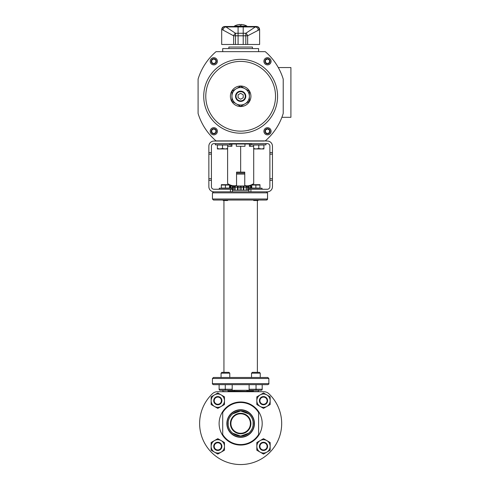 <?xml version="1.0" encoding="UTF-8"?>
<svg xmlns="http://www.w3.org/2000/svg" width="489" height="489" viewBox="0 0 489 489"><rect width="100%" height="100%" fill="white"/><g stroke="black" fill="none" stroke-linecap="round" stroke-linejoin="round"><path stroke-width="0.73" d="M229.524 185.991A1.229 1.064 90 0 1 229.696 185.973L250.142 185.973A1.229 1.229 0 0 1 251.37 187.208L251.37 188.228M241.266 190.282L241.266 187.208L240.038 187.208A1.229 0.617 -90 0 1 240.655 185.973A1.229 0.617 90 0 1 241.266 187.208L243.858 187.208L243.858 185.973L231.169 185.973A1.229 0.617 90 0 0 230.551 187.208L229.934 187.208A1.229 1.229 0 0 1 231.169 185.973M236.554 174.078L244.757 174.078M236.554 173.051L244.757 173.051M248.858 190.282L232.446 190.282M258.449 200.025L253.32 200.093L253.767 200.539L258.003 200.539L253.767 200.539L253.32 200.093L258.449 200.093L258.003 200.539L258.449 200.025L266.481 200.025L267.562 198.999L267.562 192.849L212.446 192.849L213.473 191.822L266.481 191.822L267.562 192.849L267.477 199.396M266.481 200.025L213.473 200.025L212.446 198.999L267.562 198.999M251.523 377.471L251.523 373.162L260.246 373.162L260.246 377.471L240.655 377.471L267.831 377.471L268.858 378.492L212.446 378.492L213.473 377.471L240.655 377.471M225.423 377.471L229.781 377.471L229.781 373.162L228.962 372.343L225.423 372.343L227.477 372.343M257.44 384.647L213.473 384.647C212.477 384.146 212.134 383.804 212.446 383.62L268.858 383.62C269.17 383.804 268.828 384.146 267.831 384.647L257.44 384.647M221.988 390.289L220.142 390.289A1.027 1.027 0 0 1 219.115 389.262L219.115 384.647M232.189 384.647L232.189 389.262L219.115 389.262A1.027 1.027 0 0 0 220.142 390.289L225.27 390.289L225.27 384.647M268.816 393.682A7.182 7.182 0 0 0 263.883 391.726L217.422 391.726A7.182 7.182 0 0 0 212.495 393.682A41.027 41.027 0 0 0 211.364 452.252A41.027 41.027 0 0 0 269.94 452.252A41.027 41.027 0 0 0 268.816 393.682A7.182 7.182 0 0 0 263.883 391.726L258.241 391.726L258.449 390.289L261.169 390.289L232.189 390.289L232.189 389.262M249.115 384.647L249.115 390.289M262.196 384.647L262.196 389.262L249.115 389.262M232.189 390.289L225.27 390.289M246.743 390.289L247.067 391.108L246.743 390.289L234.567 390.289L234.243 391.108L234.567 390.289M261.169 390.289A1.027 1.027 0 0 0 262.196 389.262M253.32 390.289L253.32 391.524L258.449 391.524L258.449 390.289M217.422 391.726L223.063 391.726L222.862 390.289L222.862 391.524L227.782 391.726M227.99 390.289L227.99 391.524M253.32 391.108L247.067 391.108L247.116 391.726M247.116 391.316L234.243 391.108L234.194 391.726M223.369 372.343L225.423 372.343L221.884 372.343L221.065 373.162L229.781 373.162M253.834 372.343L257.935 372.343M267.245 199.726L266.908 199.94M251.535 188.228L251.37 187.208A1.229 1.229 0 0 0 250.142 185.973A1.229 1.229 0 0 1 251.37 187.208L250.759 187.208A1.229 0.617 -90 0 0 250.142 185.973M243.858 190.282L243.858 187.208L246.132 187.208L246.132 185.973A1.229 1.064 90 0 1 247.196 187.208L246.132 187.208L246.132 190.282M230.551 188.228L230.551 187.208L234.109 187.208A1.229 1.064 -90 0 1 235.178 185.973L235.178 187.208L234.109 187.208L234.109 190.282M229.524 187.208L229.934 187.208L229.934 188.228M217.807 392.979L211.138 396.83L211.138 404.525L214.475 406.451A6.669 6.669 0 0 0 221.144 406.451L224.475 404.525L224.475 396.83L217.807 392.979M211.138 400.674A6.669 6.669 0 0 0 214.475 406.451L217.807 408.376L221.144 406.451A6.669 6.669 0 0 0 221.144 394.904A6.669 6.669 0 0 0 211.138 400.674M267.605 400.674A4.101 4.101 0 0 0 263.498 396.573A4.101 4.101 0 0 0 259.396 400.674A4.101 4.101 0 0 0 263.498 404.782A4.101 4.101 0 0 0 267.605 400.674M259.91 400.674A3.588 3.588 0 0 0 263.498 404.269A3.588 3.588 0 0 0 267.092 400.674A3.588 3.588 0 0 0 263.498 397.086A3.588 3.588 0 0 0 259.91 400.674M266.835 394.904A6.669 6.669 0 0 0 256.835 400.674A6.669 6.669 0 0 0 266.835 406.451A6.669 6.669 0 0 0 266.835 394.904L263.498 392.979L256.835 396.83L256.835 404.525L263.498 408.376L270.166 404.525L270.166 396.83L266.835 394.904M267.605 446.371A4.101 4.101 0 0 0 263.498 442.264A4.101 4.101 0 0 0 259.396 446.371A4.101 4.101 0 0 0 263.498 450.473A4.101 4.101 0 0 0 267.605 446.371M259.91 446.371A3.588 3.588 0 0 0 263.498 449.959A3.588 3.588 0 0 0 267.092 446.371A3.588 3.588 0 0 0 263.498 442.777A3.588 3.588 0 0 0 259.91 446.371M266.835 440.595A6.669 6.669 0 0 0 256.835 446.371A6.669 6.669 0 0 0 266.835 452.142A6.669 6.669 0 0 0 266.835 440.595L263.498 438.67L256.835 442.521L256.835 450.216L263.498 454.067L270.166 450.216L270.166 442.521L266.835 440.595M221.908 446.371A4.101 4.101 0 0 0 217.807 442.264A4.101 4.101 0 0 0 213.705 446.371A4.101 4.101 0 0 0 217.807 450.473A4.101 4.101 0 0 0 221.908 446.371M214.219 446.371A3.588 3.588 0 0 0 217.807 449.959A3.588 3.588 0 0 0 221.395 446.371A3.588 3.588 0 0 0 217.807 442.777A3.588 3.588 0 0 0 214.219 446.371M221.144 440.595A6.669 6.669 0 0 0 211.138 446.371A6.669 6.669 0 0 0 221.144 452.142A6.669 6.669 0 0 0 221.144 440.595L217.807 438.67L211.138 442.521L211.138 450.216L217.807 454.067L224.475 450.216L224.475 442.521L221.144 440.595M221.908 400.674A4.101 4.101 0 0 0 217.807 396.573A4.101 4.101 0 0 0 213.705 400.674A4.101 4.101 0 0 0 217.807 404.782A4.101 4.101 0 0 0 221.908 400.674M214.219 400.674A3.588 3.588 0 0 0 217.807 404.269A3.588 3.588 0 0 0 221.395 400.674A3.588 3.588 0 0 0 217.807 397.086A3.588 3.588 0 0 0 214.219 400.674M248.858 191.822L248.858 189.255L250.912 189.255L250.912 191.822L267.324 191.822A5.128 5.128 0 0 0 272.452 186.694L272.452 180.313L269.885 180.313L269.885 146.18A2.567 2.567 0 0 0 267.324 143.613L213.986 143.613A2.567 2.567 0 0 0 211.419 146.18L211.419 186.694A2.567 2.567 0 0 0 213.986 189.255L232.446 189.255L232.446 191.822M250.912 189.255L267.324 189.255A2.567 2.567 0 0 0 269.885 186.694L269.885 180.313M264.243 140.893L267.324 141.052A5.128 5.128 0 0 1 272.452 146.18L272.452 154.145L269.885 154.145M272.452 154.145L272.452 180.313M264.243 141.052L213.986 141.052A5.128 5.128 0 0 0 208.858 146.18L208.858 152.556L211.419 152.556M230.398 189.255L230.398 191.822L213.986 191.822A5.128 5.128 0 0 1 208.858 186.694L208.858 152.556M247.196 190.282L247.196 187.208L248.333 187.208A1.229 1.064 90 0 0 247.269 185.973L246.132 185.973M235.6 185.692L236.554 185.472L236.554 185.973M229.372 184.64L227.599 183.619C230.997 185.704 233.986 186.321 236.554 185.472L236.554 172.128L244.757 172.128L244.757 185.973M232.874 185.728L234.622 185.814M227.599 183.619L227.599 148.949M227.648 146.278L231.92 146.278L231.92 144.023M236.334 144.023L236.334 146.278L244.977 146.278L244.977 144.023M240.655 172.128L240.655 146.278M249.384 144.023L249.384 146.278L253.657 146.278M245.704 185.692L246.633 185.808M251.939 184.64L253.712 183.619L253.712 148.949M253.712 183.619C250.307 185.704 247.324 186.321 244.757 185.472M215.343 143.613L215.343 144.842L229.702 144.842L229.702 143.613M251.603 143.613L251.603 144.842L265.967 144.842L265.967 143.613M227.085 144.842L217.96 144.842M227.648 148.497L225.386 148.949L227.648 148.949L227.648 145.001L217.391 145.001L217.391 148.949L219.659 148.949L217.391 148.497M222.519 145.001L222.519 148.497L219.659 148.949M225.386 148.949L222.519 148.497M224.787 148.949L220.258 148.949M263.351 144.842L254.219 144.842M263.913 148.497L261.652 148.949L263.913 148.949L263.913 145.001L253.657 145.001L253.657 148.949L255.918 148.949L253.657 148.497M258.785 145.001L258.785 148.497L255.918 148.949M261.652 148.949L258.785 148.497M261.047 148.949L256.523 148.949M231.578 189.255L231.578 188.228L219.268 188.228L219.268 189.255M262.037 189.255L262.037 188.228L249.732 188.228L249.732 189.255M227.544 200.539L223.302 200.539L222.862 200.093L223.302 200.539L227.544 200.539L227.99 200.093L227.544 200.539M227.99 200.093L222.862 200.025L227.99 200.093M221.884 188.228L229.011 188.076M225.423 185.038L221.321 185.038L221.321 188.076L229.524 188.076L229.524 185.038L225.423 185.038L225.423 188.076M221.321 184.671L229.524 184.671M252.348 188.228L259.476 188.076M255.881 185.038L251.78 185.038L251.78 188.076L259.989 188.076L259.989 185.038L255.881 185.038L255.881 188.076M251.78 184.671L259.989 184.671M278.29 67.561L290.912 67.561L290.912 117.305L281.896 117.305M222.703 51.663L222.703 48.582L258.602 48.582L258.602 51.663M228.858 48.582L228.858 47.048L252.446 47.048L252.446 48.582M251.603 144.023L229.702 144.023M198.088 113.448L198.088 79.108A58.778 58.778 0 0 1 216.04 51.663L265.27 51.663A58.778 58.778 0 0 1 283.217 79.108L283.217 113.448A58.778 58.778 0 0 1 265.27 140.893L216.04 140.893A58.778 58.778 0 0 1 198.088 113.448M217.397 61.29A3.588 3.588 0 0 1 213.803 64.878A3.588 3.588 0 0 1 210.215 61.29A3.588 3.588 0 0 0 213.803 64.878A3.588 3.588 0 0 0 217.397 61.29A3.588 3.588 0 0 0 213.803 57.696A3.588 3.588 0 0 0 210.215 61.29A3.588 3.588 0 0 1 213.803 57.696A3.588 3.588 0 0 1 217.397 61.29M263.913 61.29A3.588 3.588 0 0 1 267.501 57.696A3.588 3.588 0 0 1 271.095 61.29A3.588 3.588 0 0 0 267.501 57.696A3.588 3.588 0 0 0 263.913 61.29A3.588 3.588 0 0 0 267.501 64.878A3.588 3.588 0 0 0 271.095 61.29M203.73 96.278A36.926 36.926 0 0 1 240.655 59.352A36.926 36.926 0 0 1 277.581 96.278A36.926 36.926 0 0 0 240.655 59.352A36.926 36.926 0 0 0 203.73 96.278A36.926 36.926 0 0 0 240.655 133.204A36.926 36.926 0 0 0 277.581 96.278A36.926 36.926 0 0 0 240.655 59.352A36.926 36.926 0 0 0 203.73 96.278M240.655 86.021A10.257 10.257 0 0 1 250.912 96.278A10.257 10.257 0 0 1 240.655 106.535A10.257 10.257 0 0 1 230.398 96.278A10.257 10.257 0 0 1 240.655 86.021M236.297 88.729L240.655 86.211L249.372 91.247L249.372 101.315L240.655 106.345L236.297 103.827A8.716 8.716 0 0 1 231.933 96.278L231.933 91.247L236.297 88.729A8.716 8.716 0 0 1 249.372 96.278A8.716 8.716 0 0 1 236.297 103.827L231.933 101.315L231.933 96.278A8.716 8.716 0 0 1 236.297 88.729M240.655 91.15A5.128 5.128 0 0 1 245.784 96.278A5.128 5.128 0 0 1 240.655 101.406A5.128 5.128 0 0 1 235.527 96.278A5.128 5.128 0 0 1 240.655 91.15A5.128 5.128 0 0 1 245.784 96.278A5.128 5.128 0 0 1 240.655 101.406A5.128 5.128 0 0 1 235.527 96.278A5.128 5.128 0 0 1 240.655 91.15M240.655 91.663A4.615 4.615 0 0 1 245.27 96.278A4.615 4.615 0 0 1 240.655 100.893A4.615 4.615 0 0 1 236.04 96.278A4.615 4.615 0 0 1 240.655 91.663M243.216 94.799L240.655 93.32L238.088 94.799L238.088 97.757L240.655 99.236L243.216 97.757L243.216 94.799M211.755 132.452L213.803 133.638L215.857 132.452L215.857 130.086L213.803 128.9L211.755 130.086L211.755 132.452M265.454 132.452L267.501 133.638L269.555 132.452L269.555 130.086L267.501 128.9L265.454 130.086L265.454 132.452M265.454 62.47L267.501 63.656L269.555 62.47L269.555 60.104L267.501 58.918L265.454 60.104L265.454 62.47M211.755 62.47L213.803 63.656L215.857 62.47L215.857 60.104L213.803 58.918L211.755 60.104L211.755 62.47M210.215 131.266A3.588 3.588 0 0 0 213.803 134.86A3.588 3.588 0 0 0 217.397 131.266A3.588 3.588 0 0 0 213.803 127.678A3.588 3.588 0 0 0 210.215 131.266M263.913 131.266A3.588 3.588 0 0 0 267.501 134.86A3.588 3.588 0 0 0 271.095 131.266A3.588 3.588 0 0 0 267.501 127.678A3.588 3.588 0 0 0 263.913 131.266M238.088 44.481L238.088 33.27L235.496 33.27L235.496 35.801L233.644 35.801L222.073 29.56L221.688 29.56L221.688 44.481L259.622 44.481L259.622 29.56L247.66 35.801L245.808 35.801L245.808 44.481M243.216 26.492L238.088 26.492L243.216 26.492M223.601 30.3L223.039 29.951A3.075 2.879 -55.2 0 1 225.979 26.944L225.111 26.479L244.757 26.479M245.075 26.479L256.193 26.479L243.216 26.479L243.216 26.944L255.331 26.944L245.808 33.27L243.216 33.27L243.216 26.944L238.088 26.95L238.088 26.479M243.216 44.481L243.216 33.27L238.088 33.276L238.088 26.944L225.979 26.944L235.496 33.27M256.193 26.479L255.331 26.944L256.193 26.479A3.075 3.038 -90 0 1 259.231 29.56A3.075 3.038 90 0 0 256.193 26.479M225.979 26.944L225.111 26.479A3.075 3.038 -90 0 0 222.073 29.56A3.075 3.038 90 0 1 225.111 26.479L236.279 26.479L234.5 26.479L234.396 26.1L246.908 26.1L246.811 26.479M246.908 26.1A12.567 12.567 0 0 0 244.757 25.116L244.757 25.128A12.555 12.555 0 0 0 241.169 24.45L241.169 25.128A11.877 11.877 0 0 0 240.142 25.128L240.142 24.45A12.555 12.555 0 0 0 236.554 25.128L236.554 25.116A12.567 12.567 0 0 0 234.396 26.1M257.795 30.245L258.265 29.951A3.075 2.879 -124.8 0 0 255.331 26.944M233.644 44.481L233.644 35.801A3.075 1.711 -62.5 0 1 235.496 33.264M245.808 33.264A3.075 1.711 62.5 0 1 247.66 35.801L247.66 44.481M240.655 413.78A9.743 9.743 0 0 1 250.399 423.523A9.743 9.743 0 0 1 240.655 433.266A9.743 9.743 0 0 1 230.912 423.523A9.743 9.743 0 0 1 240.655 413.78A9.743 9.743 0 0 1 250.399 423.523A9.743 9.743 0 0 1 240.655 433.266A9.743 9.743 0 0 1 230.912 423.523A9.743 9.743 0 0 1 240.655 413.78M240.655 410.956A12.567 12.567 0 0 0 228.088 423.523A12.567 12.567 0 0 0 240.655 436.09A12.567 12.567 0 0 0 253.216 423.523A12.567 12.567 0 0 0 240.655 410.956M240.655 409.727A13.796 13.796 0 0 0 226.859 423.523A13.796 13.796 0 0 0 240.655 437.319A13.796 13.796 0 0 0 254.451 423.523A13.796 13.796 0 0 0 240.655 409.727M258.602 434.476L258.602 412.569A21.027 21.027 0 0 0 222.703 412.569L222.703 434.476A21.027 21.027 0 0 0 258.602 434.476L258.602 435.43L258.602 434.476M258.602 412.569L258.602 411.616L258.602 412.569M240.655 401.982A21.54 21.54 0 0 1 258.602 435.43A21.54 21.54 0 0 1 222.703 435.43L222.703 434.476L222.703 435.43A21.54 21.54 0 0 1 240.655 401.982M227.092 423.523A13.558 13.558 0 0 0 240.655 437.08A13.558 13.558 0 0 0 254.213 423.523A13.558 13.558 0 0 0 240.655 409.965A13.558 13.558 0 0 0 227.092 423.523M228.21 425.271L228.21 421.775M228.277 421.341L228.846 419.226M229.775 417.239L231.028 415.448M231.224 415.222L232.495 413.969M232.575 413.896L240.655 410.956L248.73 413.896M248.815 413.969L250.087 415.222M250.276 415.448L251.535 417.239M252.458 419.226L253.027 421.341M253.094 421.775L253.094 425.271M253.027 425.705L252.458 427.82M251.535 429.807L250.276 431.598M250.087 431.824L248.815 433.077M248.73 433.15L240.655 436.09L232.575 433.15M232.495 433.077L231.224 431.824M231.028 431.598L229.775 429.807M228.846 427.82L228.277 425.705M256.04 384.647L256.04 390.289M234.243 391.108L227.99 391.108M248.167 185.973A1.229 0.617 90 0 1 248.785 187.208L248.333 187.208L248.333 190.282M250.472 185.973A1.229 1.064 90 0 1 251.535 187.208L251.78 187.208M248.785 190.282L248.785 187.208L250.759 187.208L250.759 188.228M243.241 190.282L243.241 187.208A1.229 0.617 90 0 0 242.623 185.973M235.178 190.282L235.178 187.208L237.452 187.208L237.452 190.282M237.452 185.973L237.452 187.208L240.038 187.208L240.038 190.282M238.681 185.973A1.229 0.617 90 0 0 238.07 187.208L238.07 190.282M232.519 190.282L232.519 187.208A1.229 0.617 90 0 1 233.137 185.973M234.035 185.973A1.229 1.064 90 0 0 232.972 187.208L232.972 190.282M230.839 185.973A1.229 1.064 90 0 0 229.769 187.208L229.769 188.228M272.452 152.556L269.885 152.556M208.858 154.145L211.419 154.145M208.858 180.313L211.419 180.313M208.858 178.723L211.419 178.723M272.452 178.723L269.885 178.723M275.527 96.278A34.872 34.872 0 0 0 240.655 61.406A34.872 34.872 0 0 0 205.783 96.278A34.872 34.872 0 0 0 240.655 131.15A34.872 34.872 0 0 0 275.527 96.278M216.37 61.29A2.567 2.567 0 0 0 213.803 58.723A2.567 2.567 0 0 0 211.242 61.29A2.567 2.567 0 0 0 213.803 63.851A2.567 2.567 0 0 0 216.37 61.29M211.242 131.266A2.567 2.567 0 0 0 213.803 133.833A2.567 2.567 0 0 0 216.37 131.266A2.567 2.567 0 0 0 213.803 128.705A2.567 2.567 0 0 0 211.242 131.266M264.94 131.266A2.567 2.567 0 0 0 267.501 133.833A2.567 2.567 0 0 0 270.069 131.266A2.567 2.567 0 0 0 267.501 128.705A2.567 2.567 0 0 0 264.94 131.266M264.94 61.29A2.567 2.567 0 0 0 267.501 63.851A2.567 2.567 0 0 0 270.069 61.29A2.567 2.567 0 0 0 267.501 58.723A2.567 2.567 0 0 0 264.94 61.29M245.808 33.27L245.808 35.801L235.496 35.801L235.496 44.481M240.655 413.266A10.257 10.257 0 0 1 250.912 423.523A10.257 10.257 0 0 1 240.655 433.78A10.257 10.257 0 0 1 230.398 423.523A10.257 10.257 0 0 1 240.655 413.266M257.373 200.539L257.373 372.343M223.938 200.539L223.938 372.343M212.446 378.492L212.446 383.62M268.858 378.492L268.858 383.62M221.065 377.471L221.065 373.162M251.523 373.162L252.348 372.343L259.421 372.343L260.246 373.162M212.446 192.849L212.446 198.999M231.676 185.973L229.524 184.732M230.912 144.023L230.912 146.278M250.399 144.023L250.399 146.278M249.628 185.973L251.78 184.732M221.688 29.56C221.872 27.69 222.892 26.663 224.763 26.479M259.622 29.56C259.439 27.69 258.412 26.663 256.542 26.479"/></g></svg>
